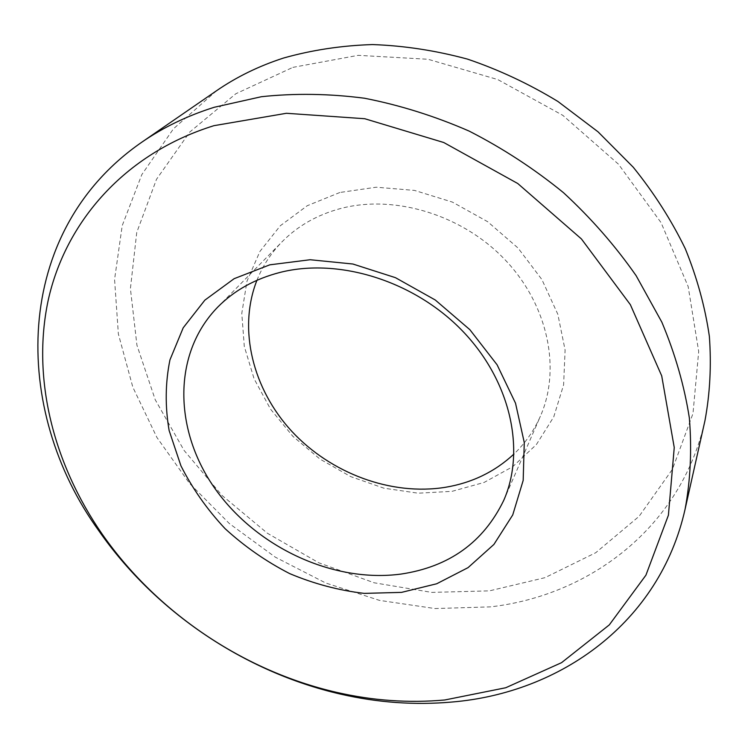 <?xml version="1.0" encoding="UTF-8"?>
<svg xmlns="http://www.w3.org/2000/svg" width="748" height="748" viewBox="0 0 748 748"><rect width="100%" height="100%" fill="white"/><g stroke="black" fill="none" stroke-linecap="round" stroke-linejoin="round"><path stroke-width="0.56" stroke-dasharray="3.74 2.81" d="M339.863 192.488L307.316 205.681L280.266 225.784L259.902 251.468L246.98 281.192L241.791 313.365L244.287 346.389L254.086 378.778L270.542 409.147L292.823 436.271L319.929 459.057L350.709 476.616L383.911 488.182L418.188 493.203L452.091 491.333L484.115 482.441L512.717 466.687L536.391 444.555L553.754 416.879L563.609 384.837L565.095 349.999L557.812 314.225L541.898 279.546L518.074 248.056L487.649 221.698L452.418 202.1L414.523 190.413L376.263 187.206L339.863 192.488M256.929 280.294C262.688 265.877 271.085 253.02 282.127 241.707C297.676 225.971 317.021 214.947 340.162 208.636C394.261 194.134 462.311 214.639 505.265 259.995C548.293 305.334 561.15 369.147 540.393 416.225C534.016 430.68 525.218 443.274 513.998 453.989M292.87 67.376L358.199 55.333L428.006 59.26L497.813 79.578L562.805 115.332L618.456 164.177L661.064 222.633L688.16 286.521L698.697 351.504L692.975 413.569L672.396 469.351L639.119 516.298L595.735 552.725L544.955 577.68L489.473 590.855L431.783 592.397L374.187 582.795L318.779 562.786L267.466 533.296L222.016 495.428L184.092 450.446L155.247 399.787L136.931 345.183L130.414 288.625L136.744 232.432L156.519 179.268L189.796 132.022L235.816 93.762L292.87 67.376M216.518 90.751L173.433 128.815L141.821 174.611L122.214 225.634L114.566 279.481L118.371 333.982L132.835 387.202L156.921 437.468L189.515 483.348L229.393 523.6L275.264 557.138L325.782 583.019L379.526 600.392L434.934 608.545L490.342 606.88C590.191 595.586 681.306 526.807 704.934 420.769M217.696 307.148L282.127 241.707M503.722 500.412L540.393 416.225"/><path stroke-width="1.12" d="M444.798 699.978L505.732 687.749L561.552 662.672L609.302 624.889L645.917 575.184L668.413 515.194L674.247 447.538L661.709 375.87L630.368 304.679L581.42 238.939L517.756 183.512L443.751 142.513L364.762 118.726L286.419 113.285L213.9 125.683C124.196 153.621 65.3 222.399 48.143 300.518C31.51 379.143 53.8 464.181 102.055 533.941C156.631 612.341 243.352 670.937 336.441 692.321C372.7 700.661 408.819 703.214 444.798 699.978M214.199 107.282L261.445 96.707C294.74 93.145 329.055 93.65 364.37 98.212C399.853 105.141 434.775 116.108 469.146 131.087C502.731 148.254 534.165 168.777 563.459 192.657C591.107 218.164 615.342 245.858 636.155 275.722L661.849 322.173C675.229 354.084 684.392 386.033 689.357 418.01C691.919 449.613 690.507 479.992 685.093 509.164C659.661 622.841 560.271 692.947 452.119 702.017C414.953 705.317 377.693 702.671 340.34 694.069C244.409 672.003 155.238 611.752 98.979 530.986C11.239 410.054 11.659 232.067 141.905 142.129C163.354 127.328 187.449 115.716 214.199 107.282M401.536 592.379L364.229 593.379C338.825 590.415 313.973 583.823 289.672 573.604C266.129 561.505 244.605 546.526 225.101 528.677C207.121 509.472 192.395 488.5 180.913 465.77L169.132 430.549C164.999 406.473 165.271 382.92 169.946 359.891L183.213 327.792L204.849 300.154L234.143 278.677L269.841 264.82L310.158 259.734L352.869 264.016L395.449 277.667L435.261 299.995L469.847 329.662L497.102 364.809L515.522 403.2L524.264 442.498L523.179 480.412L512.735 514.942L493.914 544.432L468.042 567.648L436.701 583.767L401.536 592.379M280.248 272.366C255.077 278.817 234.227 290.411 217.696 307.148C171.713 354.356 174.041 431.652 215.714 489.613C257.34 547.742 333.486 583.113 400.947 574.081C449.146 566.89 483.404 542.337 503.722 500.412C525.807 450.418 510.809 381.125 462.601 331.074C414.495 281.005 339.096 257.527 280.248 272.366M513.998 453.989C494.924 471.764 472.016 482.871 445.256 487.322C391.223 495.952 330.925 473.447 291.842 431.381C252.918 389.259 237.64 329.363 256.929 280.294M685.093 509.164L704.934 420.769C710.002 393.598 711.479 365.454 709.366 336.348C705.102 306.961 697.08 277.751 685.28 248.71C671.367 220.108 654.023 192.947 633.247 167.225L598.035 131.826L557.886 101.448C529.051 83.898 498.925 69.788 467.491 59.111C435.719 50.527 404.06 45.684 372.504 44.562C341.415 45.563 311.71 50.069 283.389 58.082C258.817 66.058 236.527 76.951 216.518 90.751L141.905 142.129M336.441 692.321L340.34 694.069M102.055 533.941L98.979 530.986"/></g></svg>
